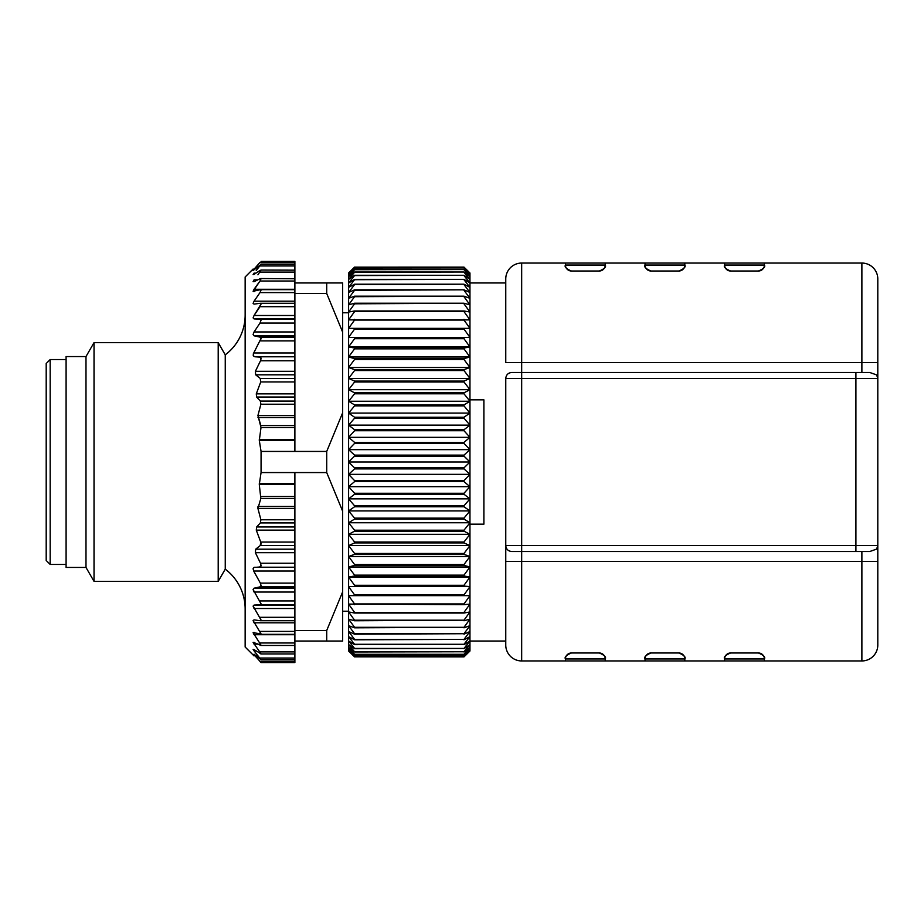 <?xml version="1.0" encoding="UTF-8"?>
<svg xmlns="http://www.w3.org/2000/svg" width="924" height="924" viewBox="0 0 924 924"><rect width="100%" height="100%" fill="white"/><g stroke="black" fill="none" stroke-linecap="round" stroke-linejoin="round"><path stroke-width="1.39" d="M521.679 263.051A15.916 15.916 0 0 0 505.763 278.967A15.916 15.916 0 0 1 521.679 263.051L565.453 263.051L521.679 263.051L521.679 362.531L505.763 362.531L505.763 278.967M877.8 278.967A15.916 15.916 0 0 0 861.884 263.051L764.402 263.051L861.884 263.051A15.916 15.916 0 0 1 877.8 278.967L877.8 378.447A5.971 5.971 0 0 0 876.633 374.901L877.8 378.447L877.8 645.033A15.916 15.916 0 0 1 861.884 660.949L764.402 660.949L764.402 658.962C765.58 657.114 763.594 655.128 758.431 652.991L730.584 652.991C725.421 655.128 723.434 657.114 724.612 658.962L724.612 660.949L764.402 660.949M724.612 660.949L684.823 660.949L684.823 658.962C686.001 657.114 684.014 655.128 678.851 652.991L651.004 652.991C645.841 655.128 643.855 657.114 645.033 658.962L645.033 660.949L684.823 660.949M645.033 660.949L605.243 660.949L605.243 658.962C606.421 657.114 604.435 655.128 599.272 652.991L571.425 652.991C566.262 655.128 564.275 657.114 565.453 658.962L565.453 660.949L605.243 660.949M565.453 660.949L521.679 660.949A15.916 15.916 0 0 1 505.763 645.033L505.763 545.553C506.144 549.168 508.142 551.154 511.746 551.524L521.679 551.524L521.679 545.553L505.763 545.553L505.763 561.469L521.679 561.469L521.679 660.949M348.602 272.996L354.573 267.117L348.602 272.996L348.602 437.329L354.573 430.734L463.987 430.734L469.958 437.329L463.987 442.388L354.573 442.388L348.602 437.329L348.602 449.642L354.573 443.381L463.987 443.381L469.958 449.642L463.987 455.116L354.573 455.116L348.602 449.642L469.958 449.642L469.958 462L348.602 462L354.573 456.121L463.987 456.121L469.958 462L469.958 474.358L463.987 480.619L354.573 480.619L348.602 474.358L469.958 474.358L469.958 486.671L463.987 493.266L354.573 493.266L348.602 486.671L348.602 651.004L354.573 656.883L348.602 651.004M354.573 442.388L354.573 443.381M463.987 267.117L469.958 272.996L463.987 267.117L354.573 267.151L463.987 267.117M463.987 267.151L469.958 273.4L463.987 267.925L354.573 267.925L348.602 273.4L354.573 267.151M469.958 272.996L469.958 274.613L463.987 269.554L354.573 269.554L348.602 274.613L354.573 268.018L463.987 267.925M463.987 268.018L469.958 274.613L469.958 276.634L463.987 272.014L354.573 272.014L348.602 276.634L354.573 269.716L463.987 269.554M463.987 269.716L469.958 276.634L469.958 279.441L463.987 275.283L354.573 275.283L348.602 279.441L354.573 272.233L463.987 272.014M463.987 272.233L469.958 279.441L469.958 283.033L463.987 279.348L354.573 279.348L348.602 283.033L354.573 275.571L463.987 275.283M463.987 275.571L469.958 283.033L469.958 287.387L463.987 284.199L354.573 284.199L348.602 287.387L354.573 279.706L463.987 279.348M463.987 279.706L469.958 287.387L469.958 292.492L463.987 289.813L354.573 289.813L348.602 292.492L354.573 284.615L463.987 284.199M463.987 284.615L469.958 292.492L469.958 298.325L463.987 296.165L354.573 296.165L348.602 298.325L354.573 290.286L463.987 289.813M463.987 290.286L469.958 298.325L469.958 304.851L463.987 303.234L354.573 303.234L348.602 304.851L354.573 296.696L463.987 296.165M463.987 296.696L469.958 304.851L469.958 312.058L463.987 310.972L354.573 310.972L348.602 312.058L354.573 303.811L463.987 303.234M463.987 303.811L469.958 312.058L469.958 319.9L348.602 319.9L354.573 311.607L463.987 311.607L463.987 310.972M354.573 303.234L354.573 303.811M463.987 311.607L469.958 319.9L469.958 328.355L463.987 328.355L469.958 328.355L469.958 337.387L348.602 337.387L354.573 329.083L463.987 329.083L463.987 328.355L348.602 328.355L354.573 320.039L463.987 320.039L463.987 319.358M354.573 310.972L354.573 311.607M463.987 320.039L469.958 328.355M354.573 319.358L354.573 320.039M348.602 328.355L354.573 328.355L354.573 329.083M463.987 329.083L469.958 337.387L469.958 346.939L463.987 348.025L354.573 348.025L348.602 346.939L354.573 338.704L463.987 338.704L463.987 337.93M348.602 337.387L469.958 337.387M463.987 338.704L469.958 346.939L469.958 356.999L463.987 358.616L354.573 358.616L348.602 356.999L354.573 348.845L463.987 348.845L463.987 348.025M354.573 337.93L354.573 338.704M348.602 346.939L469.958 346.939M463.987 348.845L469.958 356.999L469.958 367.498L463.987 369.658L354.573 369.658L348.602 367.498L354.573 359.471L463.987 359.471L463.987 358.616M354.573 348.025L354.573 348.845M348.602 356.999L469.958 356.999M463.987 359.471L469.958 367.498L469.958 378.413L463.987 381.081L354.573 381.081L348.602 378.413L354.573 370.536L463.987 370.536L463.987 369.658M354.573 358.616L354.573 359.471M348.602 367.498L469.958 367.498M463.987 370.536L469.958 378.413L469.958 389.674L463.987 392.85L354.573 392.85L348.602 389.674L354.573 381.993L463.987 381.993L463.987 381.081M354.573 369.658L354.573 370.536M348.602 378.413L469.958 378.413M463.987 381.993L469.958 389.674L469.958 401.247L463.987 404.92L354.573 404.92L348.602 401.247L354.573 393.786L463.987 393.786L463.987 392.85M354.573 381.081L354.573 381.993M348.602 389.674L469.958 389.674M463.987 393.786L469.958 401.247L469.958 413.086L463.987 417.244L354.573 417.244L348.602 413.086L354.573 405.879L463.987 405.879L463.987 404.92M354.573 392.85L354.573 393.786M348.602 401.247L469.958 401.247M463.987 405.879L469.958 413.086L469.958 449.642M354.573 404.92L354.573 405.879M348.602 413.086L469.958 413.086M463.987 430.734L463.987 429.752L354.573 429.752L348.602 425.132L354.573 418.214L463.987 418.214L463.987 417.244M463.987 418.214L469.958 425.132L463.987 429.752M354.573 417.244L354.573 418.214M348.602 425.132L469.958 425.132M354.573 429.752L354.573 430.734M348.602 437.329L469.958 437.329M463.987 443.381L463.987 442.388M354.573 455.116L354.573 456.121M348.602 449.642L348.602 486.671L354.573 481.612L463.987 481.612L463.987 480.619M463.987 456.121L463.987 455.116M876.633 549.099A5.971 5.971 0 0 0 877.8 545.553L876.633 549.099L869.75 551.524L521.679 551.524L521.679 561.469L861.884 561.469L861.884 551.524M469.958 524.174L483.887 524.174L483.887 399.826L469.958 399.826M724.612 263.051L684.823 263.051L724.612 263.051L724.612 265.038C723.434 266.886 725.421 268.872 730.584 271.009L758.431 271.009C763.594 268.872 765.58 266.886 764.402 265.038L764.402 263.051L724.612 263.051M645.033 263.051L605.243 263.051L645.033 263.051L645.033 265.038C643.855 266.886 645.841 268.872 651.004 271.009L678.851 271.009C684.014 268.872 686.001 266.886 684.823 265.038L684.823 263.051L645.033 263.051M861.884 263.051L861.884 362.531L877.8 362.531L877.8 378.447A5.971 5.971 0 0 0 876.633 374.901L869.75 372.476L861.884 372.476L861.884 362.531L521.679 362.531L521.679 372.476L511.746 372.476C508.142 372.846 506.144 374.832 505.763 378.447L505.763 545.553M605.243 265.038L605.243 263.051L565.453 263.051L565.453 265.038C564.275 266.886 566.262 268.872 571.425 271.009L599.272 271.009C604.435 268.872 606.421 266.886 605.243 265.038A5.971 5.971 0 0 1 604.92 266.967A5.971 5.971 0 0 0 605.243 265.038L565.453 265.038A5.971 5.971 0 0 0 571.425 271.009A5.971 5.971 0 0 1 565.453 265.038M877.8 378.447L521.679 378.447L521.679 372.476L855.913 372.476L855.913 545.553L521.679 545.553L521.679 378.447L505.763 378.447M869.75 372.476L855.913 372.476M599.272 271.009A5.971 5.971 0 0 0 600.392 270.905A5.971 5.971 0 0 1 599.272 271.009M600.923 270.778A5.971 5.971 0 0 0 604.7 267.521A5.971 5.971 0 0 1 600.923 270.778M678.851 271.009A5.971 5.971 0 0 0 679.972 270.905A5.971 5.971 0 0 1 678.851 271.009M680.503 270.778A5.971 5.971 0 0 0 684.28 267.521A5.971 5.971 0 0 1 680.503 270.778M684.499 266.967A5.971 5.971 0 0 0 684.823 265.038A5.971 5.971 0 0 1 684.499 266.967M758.431 271.009A5.971 5.971 0 0 0 759.54 270.905A5.971 5.971 0 0 1 758.431 271.009M760.082 270.778A5.971 5.971 0 0 0 763.859 267.521A5.971 5.971 0 0 1 760.082 270.778M764.079 266.967A5.971 5.971 0 0 0 764.402 265.038A5.971 5.971 0 0 1 764.079 266.967M469.958 641.048L505.763 641.048L505.763 645.033M855.913 551.524L855.913 545.553L877.8 545.553L877.8 645.033A15.916 15.916 0 0 1 861.884 660.949L861.884 561.469L877.8 561.469M724.612 658.962A5.971 5.971 0 0 1 724.924 657.033A5.971 5.971 0 0 0 724.612 658.962L764.402 658.962A5.971 5.971 0 0 0 764.079 657.033M764.033 656.883A5.971 5.971 0 0 0 758.431 652.991M645.033 658.962A5.971 5.971 0 0 1 645.345 657.033A5.971 5.971 0 0 0 645.033 658.962L684.823 658.962A5.971 5.971 0 0 0 684.499 657.033M684.453 656.883A5.971 5.971 0 0 0 678.851 652.991M565.453 658.962A5.971 5.971 0 0 1 565.765 657.033A5.971 5.971 0 0 0 565.453 658.962L605.243 658.962A5.971 5.971 0 0 0 604.92 657.033M604.874 656.883A5.971 5.971 0 0 0 599.272 652.991M348.602 474.358L354.573 468.884L463.987 468.884L463.987 467.879L354.573 467.879L348.602 462M463.987 468.884L469.958 474.358M469.958 462L463.987 467.879M463.987 481.612L469.958 486.671L469.958 498.868L463.987 505.786L354.573 505.786L348.602 498.868L354.573 494.248L463.987 494.248L463.987 493.266M354.573 480.619L354.573 481.612M348.602 486.671L469.958 486.671M463.987 494.248L469.958 498.868L469.958 510.914L463.987 518.121L354.573 518.121L348.602 510.914L354.573 506.756L463.987 506.756L463.987 505.786M354.573 493.266L354.573 494.248M348.602 498.868L469.958 498.868M463.987 506.756L469.958 510.914L469.958 522.753L463.987 530.214L354.573 530.214L348.602 522.753L354.573 519.08L463.987 519.08L463.987 518.121M354.573 505.786L354.573 506.756M348.602 510.914L469.958 510.914M463.987 519.08L469.958 522.753L469.958 534.326L463.987 542.007L354.573 542.007L348.602 534.326L354.573 531.15L463.987 531.15L463.987 530.214M354.573 518.121L354.573 519.08M348.602 522.753L469.958 522.753M463.987 531.15L469.958 534.326L469.958 545.587L463.987 553.464L354.573 553.464L348.602 545.587L354.573 542.919L463.987 542.919L463.987 542.007M354.573 530.214L354.573 531.15M348.602 534.326L469.958 534.326M463.987 542.919L469.958 545.587L469.958 556.502L463.987 564.529L354.573 564.529L348.602 556.502L354.573 554.342L463.987 554.342L463.987 553.464M354.573 542.007L354.573 542.919M348.602 545.587L469.958 545.587M463.987 554.342L469.958 556.502L469.958 567.001L463.987 575.155L354.573 575.155L348.602 567.001L354.573 565.384L463.987 565.384L463.987 564.529M354.573 553.464L354.573 554.342M348.602 556.502L469.958 556.502M463.987 565.384L469.958 567.001L469.958 577.061L463.987 585.296L354.573 585.296L348.602 577.061L354.573 575.975L463.987 575.975L463.987 575.155M354.573 564.529L354.573 565.384M348.602 567.001L469.958 567.001M463.987 575.975L469.958 577.061L469.958 586.613L463.987 594.917L354.573 594.917L348.602 586.613L463.987 586.07L463.987 585.296M354.573 575.155L354.573 575.975M348.602 577.061L469.958 577.061M463.987 586.07L469.958 586.613L469.958 595.645L463.987 603.961L354.573 603.961L348.602 595.645L463.987 595.645L463.987 594.917M354.573 585.296L354.573 586.07M348.602 586.613L469.958 586.613M469.958 595.645L463.987 595.645L469.958 595.645L469.958 604.1L463.987 612.393L354.573 612.393L348.602 604.1L463.987 604.643L463.987 603.961M354.573 594.917L354.573 595.645L348.602 595.645M463.987 604.643L469.958 604.1L469.958 611.942L463.987 620.189L354.573 620.189L348.602 611.942L354.573 613.028L463.987 613.028L463.987 612.393M354.573 603.961L354.573 604.643M463.987 613.028L469.958 611.942L469.958 619.149L463.987 627.304L354.573 627.304L348.602 619.149L354.573 620.766L463.987 620.189M354.573 612.393L354.573 613.028M463.987 620.766L469.958 619.149L469.958 625.675L463.987 633.714L354.573 633.714L348.602 625.675L354.573 627.835L463.987 627.304M354.573 620.189L354.573 620.766M463.987 627.835L469.958 625.675L469.958 631.508L463.987 639.385L354.573 639.385L348.602 631.508L354.573 634.187L463.987 633.714M463.987 634.187L469.958 631.508L469.958 636.613L463.987 644.294L354.573 644.294L348.602 636.613L354.573 639.801L463.987 639.385M463.987 639.801L469.958 636.613L469.958 640.967L463.987 648.429L354.573 648.429L348.602 640.967L354.573 644.652L463.987 644.294M463.987 644.652L469.958 640.967L469.958 644.559L463.987 651.766L354.573 651.766L348.602 644.559L354.573 648.717L463.987 648.429M463.987 648.717L469.958 644.559L469.958 647.366L463.987 654.284L354.573 654.284L348.602 647.366L354.573 651.986L463.987 651.766M463.987 651.986L469.958 647.366L469.958 649.387L463.987 655.982L354.573 655.982L348.602 649.387L354.573 654.446L463.987 654.284M463.987 654.446L469.958 649.387L469.958 650.6L463.987 656.849L354.573 656.849L348.602 650.6L354.573 656.075L463.987 655.982M463.987 656.075L469.958 650.6L463.987 656.849M354.573 656.849L463.987 656.883L469.958 651.004M354.573 467.879L354.573 468.884M342.631 312.786L348.602 312.786M342.631 611.214L348.602 611.214M260.441 303.303L294.883 303.303L294.883 293.497L326.715 293.497L326.715 282.952L342.631 282.952L342.631 641.048L326.715 641.048L326.715 630.503L294.883 630.503L294.883 641.048L326.715 641.048M294.883 645.229L294.883 641.048M294.883 653.834L294.883 645.46L260.718 645.46M254.793 654.793L254.054 654.793L259.99 661.307L294.883 661.307L294.883 653.949L260.88 653.949M294.883 661.307L294.883 662.577L261.053 662.577L294.883 662.577M254.054 655.913L245.149 647.019L245.149 276.981L253.107 269.023M259.99 262.358L254.215 269.023M253.107 270.443L254.793 269.207M254.054 269.82L261.053 264.345L256.237 270.466M259.99 270.455L254.054 274.382L253.107 274.671L254.054 274.382L253.107 274.671L254.054 273.146L255.89 273.146M261.053 270.166L257.912 274.786M259.99 278.771L254.054 281.693L253.107 281.658L254.054 281.693L253.107 281.658L254.054 279.868L257.715 279.868M254.054 289.27L259.99 281.023L253.107 291.291L254.054 289.27L294.883 289.27M259.99 303.303L261.053 303.996L259.99 306.687L254.054 315.5L261.053 303.996L259.99 303.303L254.054 304.123L253.107 303.43L254.054 304.123L253.107 303.43L254.054 301.201L259.99 292.608L254.054 301.201L294.883 301.201M253.107 317.902L254.054 318.907L253.107 317.902L254.054 315.5L294.883 315.5L294.883 356.779L254.909 356.779L260.395 357.161L261.065 358.616L260.51 360.764L260.949 357.946L259.159 356.779M254.054 331.959L259.99 323.053L254.054 331.959L253.107 334.488L254.054 335.793L253.107 334.488L254.054 331.959L294.883 331.959M254.909 356.779L253.245 355.798L253.361 353.719L261.053 338.438L260.337 340.898L294.883 340.898M294.883 378.436L260.233 378.436L255.671 374.809L260.233 378.436L260.73 381.947L256.271 393.878L260.73 381.947L294.883 381.947L294.883 356.779M294.883 425.525L260.834 425.525L257.923 415.569L261.007 427.5L259.298 440.482L259.286 439.547L294.883 439.547L294.883 397.031L256.653 397.031L260.349 401.074L260.891 404.227L260.349 401.074L256.653 397.031L256.271 393.878L294.883 393.878L294.883 381.947M294.883 506.456L257.981 506.456L257.923 508.431L260.834 498.475L294.883 498.475L294.883 630.503M261.053 543.913L260.73 542.053L260.233 545.564L261.03 544.155M294.883 549.191L255.671 549.191L255.394 552.702L255.671 549.191L260.233 545.564L294.883 545.564M259.159 567.221L254.389 567.278L253.245 568.202L253.696 571.032L253.107 568.803L253.927 567.44L260.175 566.99L261.053 565.569L260.51 563.236L260.949 566.054L259.159 567.221L294.883 567.221M294.883 583.102L260.337 583.102L261.053 585.562L259.99 586.867L261.053 585.562L260.337 583.102L253.696 571.032L294.883 571.032M294.883 586.867L259.99 586.867L254.054 588.207L253.107 589.512L261.053 603.822L259.99 604.839L254.054 605.093L294.883 605.093M294.883 608.5L254.054 608.5L253.107 606.098L261.053 620.004L259.99 620.697L254.054 619.877L253.107 620.57L261.053 633.864L253.107 632.709L261.053 645.195L253.107 642.342L261.053 653.834L254.054 649.618L253.107 649.329L254.054 650.854L260.995 659.69L294.883 659.69M254.054 632.339L253.107 632.709L254.054 632.339L253.107 632.709L254.054 634.73L294.883 634.73M254.054 642.307L253.107 642.342L254.054 642.307L253.107 642.342L254.054 644.132L257.715 644.132M259.99 661.642L261.053 662.577L259.99 661.642M245.149 315.049A49.734 49.734 0 0 1 225.248 354.839L225.248 569.161L218.203 581.369L218.203 342.631L225.248 354.839M245.149 608.951A49.734 49.734 0 0 0 225.248 569.161M85.99 356.56L85.99 567.44L66.089 567.44L66.089 356.56L85.99 356.56L94.029 342.631L218.203 342.631M94.029 342.631L94.029 581.369L218.203 581.369M85.99 567.44L94.029 581.369M50.173 462L50.173 564.46L46.2 560.475L46.2 363.525L50.173 359.54L50.173 462M261.053 659.655L254.054 654.18M255.89 650.854L254.054 650.854L253.107 649.329L254.054 649.618M261.053 653.834L259.99 653.545M261.053 645.195L259.99 645.229M261.053 633.864L259.99 634.234M294.883 622.799L254.054 622.799L253.107 620.57L254.054 619.877M261.065 451.443L294.883 451.443L294.883 440.482L259.298 440.482L261.065 451.443L261.065 472.557L326.715 472.557L326.715 451.443L294.883 451.443M294.883 397.031L294.883 393.878M294.883 439.547L294.883 440.482M260.221 303.28L294.883 303.28L294.883 315.5M294.883 261.423L261.053 261.423L294.883 261.423L294.883 282.952L326.715 282.952M342.631 591.891L326.715 630.503M326.715 293.497L342.631 332.109M342.631 412.843L326.715 451.443M294.883 293.497L294.883 282.952M326.715 472.557L342.631 511.157M260.221 620.72L294.883 620.72L260.441 620.697M261.053 620.004L259.99 620.697M294.883 592.041L254.054 592.041L253.107 589.512L254.054 588.207L294.883 588.207M294.883 508.431L257.923 508.431L260.891 519.773L260.349 522.926L294.883 522.926M294.883 472.557L294.883 484.453L259.286 484.453L260.834 498.475M294.883 484.453L294.883 498.475M259.286 484.453L261.065 472.557M294.883 542.053L260.73 542.053L256.271 530.122L256.653 526.969L260.349 522.926M294.883 563.236L260.51 563.236L255.394 552.702L294.883 552.702M261.053 278.805L259.99 281.023L294.883 281.023M254.054 291.661L253.107 291.291L259.99 289.766L261.053 290.136L259.99 292.608L294.883 292.608M294.883 264.345L261.053 264.345M294.883 270.166L260.88 270.051M294.883 278.771L260.718 278.54M294.883 318.907L254.054 318.907L259.99 319.161L261.053 320.178L259.99 323.053L294.883 323.053M294.883 335.793L254.054 335.793L259.99 337.133L261.053 338.438M294.883 374.809L255.671 374.809L255.394 371.298L260.51 360.764L294.883 360.764M294.883 415.569L257.923 415.569L260.891 404.227L294.883 404.227M259.99 661.307L261.053 662.577M253.107 606.098L254.054 605.093M259.99 289.766L261.053 290.136M645.564 656.479A5.971 5.971 0 0 1 651.004 652.991A5.971 5.971 0 0 0 645.564 656.479M725.144 656.479A5.971 5.971 0 0 1 730.584 652.991A5.971 5.971 0 0 0 725.144 656.479M724.612 265.038A5.971 5.971 0 0 0 730.584 271.009A5.971 5.971 0 0 1 724.612 265.038L764.402 265.038M645.033 265.038A5.971 5.971 0 0 0 651.004 271.009A5.971 5.971 0 0 1 645.033 265.038L684.823 265.038M565.985 656.479A5.971 5.971 0 0 1 571.425 652.991A5.971 5.971 0 0 0 565.985 656.479M259.99 658.05L294.883 658.05M259.99 651.905L294.883 651.905M259.99 642.977L294.883 642.977M259.99 631.392L294.883 631.392M294.883 352.968L253.696 352.968M259.99 617.313L294.883 617.313M259.99 604.839L294.883 604.839M259.99 600.947L294.883 600.947M260.891 519.773L294.883 519.773M261.007 496.5L294.883 496.5M259.298 483.518L294.883 483.518M256.653 526.969L294.883 526.969M256.271 530.122L294.883 530.122M259.99 262.693L294.883 262.693M259.99 265.95L294.883 265.95M259.99 272.095L294.883 272.095M259.99 306.687L294.883 306.687M259.99 319.161L294.883 319.161M259.99 337.133L294.883 337.133M261.007 427.5L294.883 427.5M257.981 417.544L294.883 417.544M260.349 401.074L294.883 401.074M255.394 371.298L294.883 371.298M66.089 564.46L50.173 564.46M260.499 634.326L294.883 634.326M505.763 282.952L469.958 282.952M66.089 359.54L50.173 359.54M260.499 289.674L294.883 289.674"/></g></svg>
